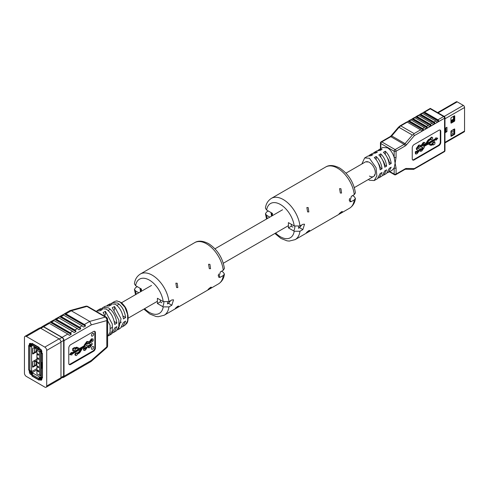 <?xml version="1.0" encoding="UTF-8"?>
<svg xmlns="http://www.w3.org/2000/svg" width="489" height="489" viewBox="0 0 489 489"><rect width="100%" height="100%" fill="white"/><g stroke="black" fill="none" stroke-linecap="round" stroke-linejoin="round"><path stroke-width="0.73" d="M453.315 121.223A3.093 1.785 -120 0 0 453.003 120.496L451.378 121.437M453.003 120.496L453.474 119.628L451.378 120.838M454.134 117.611L453.15 119.304L450.931 120.6M445.051 131.468L445.668 131.113L445.668 131.682M450.931 122.14L451.378 121.883L451.378 120.789L450.931 121.046M450.931 134.444L454.134 132.592M450.931 132.684L454.134 130.838M451.378 130.893L453.279 129.793L454.134 130.288M450.931 132.25L451.378 131.987L451.378 130.728M453.327 119.713L454.134 120.184M454.134 119.084L453.645 118.803M453.279 119.738L453.279 119.2M450.992 120.563L451.378 120.789M454.012 120.587L454.012 120.111M445.051 132.733L446.952 131.633L446.952 127.238L445.051 128.338L445.051 132.733M445.051 132.036L445.956 131.517L446.952 131.633M437.6 112.598L456.347 101.773A1.724 0.996 60 0 1 457.209 101.859L463.334 105.392A1.724 0.996 60 0 1 464.55 107.501L464.55 131.052A1.724 0.996 60 0 1 464.195 131.841L444.972 142.935M451.31 130.765A0.538 0.312 120 0 0 450.931 131.425L450.931 136.034A0.538 0.312 120 0 0 451.31 136.254L454.354 134.499A0.538 0.312 120 0 0 454.733 133.839L454.733 129.224A0.538 0.312 120 0 0 454.354 129.004L451.31 130.765M454.354 121.321A0.538 0.312 120 0 0 454.733 120.661L454.733 116.046A0.538 0.312 120 0 0 454.354 115.826L451.31 117.586A0.538 0.312 120 0 0 450.931 118.246L450.931 122.855A0.538 0.312 120 0 0 451.31 123.075L454.354 121.321L453.755 120.972A0.538 0.312 120 0 0 454.134 120.312L454.134 115.954M450.931 135.783L453.755 134.151A0.538 0.312 120 0 0 454.134 133.491L454.134 129.133M450.931 122.605L453.755 120.972M366.994 162.238A8.337 4.817 60 0 1 367.208 161.657M345.986 173.155L365.265 162.024A8.337 4.817 60 0 1 369.433 162.44A8.337 4.817 60 0 1 374.88 169.787A8.337 4.817 60 0 1 373.602 176.474A8.337 4.817 60 0 1 369.433 176.058M391.2 163.473L389.299 164.573C388.572 159.493 386.61 155.404 383.419 152.311L385.32 151.211C388.517 154.304 390.473 158.393 391.2 163.473L389.372 162.421L388.987 162.641M361.848 163.998L364.684 157.929L369.433 158.265L376.084 167.745L376.86 175.936L374.189 180.569L377.422 178.705L380.167 173.577L382.068 172.483L379.323 177.605L381.988 176.064L384.733 170.942L386.634 169.842L383.889 174.97L386.554 173.43L389.299 168.308L391.2 167.207L388.455 172.33L387.441 172.733M386.634 166.107L384.733 167.207C384.006 162.128 382.043 158.039 378.853 154.946L380.754 153.852C383.951 156.945 385.907 161.028 386.634 166.107L384.806 165.056L384.421 165.276M383.889 174.97L382.875 175.374M382.068 168.748L380.167 169.842C379.44 164.762 377.477 160.673 374.287 157.58L376.188 156.486C379.385 159.579 381.341 163.662 382.068 168.748L380.24 167.69L379.855 167.916M379.323 177.605L378.309 178.008M374.189 180.569L369.433 180.233L368.358 179.5M364.684 157.929L367.917 156.058L371.053 155.716L372.954 154.616L369.818 154.964L372.477 153.424L375.619 153.081L377.52 151.981L374.385 152.33L377.043 150.789L380.185 150.447L382.086 149.347L378.951 149.689L382.753 147.495L387.508 147.831C390.43 149.677 392.649 152.849 394.165 157.342L395.118 163.21L394.165 167.978L392.257 170.135L388.455 172.33M378.951 149.689L378.058 150.386M374.385 152.33L373.492 153.02M369.818 154.964L368.926 155.655M374.287 174.866A8.337 4.817 -120 0 0 374.898 174.97M378.162 162.959A8.337 4.817 60 0 1 380.24 167.69M382.728 160.325A8.337 4.817 60 0 1 384.806 165.056M387.294 157.69A8.337 4.817 60 0 1 389.372 162.421M432.649 144.622L433.12 145.037L433.12 144.347L432.019 144.988A3.356 1.938 120 0 1 430.393 145.184L428.743 144.341A2.524 1.455 -60 0 0 427.52 144.487L424.201 146.407L424.275 147.519L421.61 151.15L420.02 151.107L419.941 149.133L420.992 148.528L421.891 150.037L423.205 148.216L422.997 147.507L421.616 147.287L421.39 146.064L423.761 142.715L424.831 142.47L424.984 144.163L423.932 144.768L423.468 143.882L422.472 145.319L422.545 145.979L423.602 146.07L422.429 145.777M421.286 149.823L422.71 147.415M421.616 147.287L421.145 147.012L420.913 145.789L423.291 142.446L424.831 142.47M423.932 144.768L423.462 144.493L423.572 143.827M433.12 145.037L434.904 144.004L434.904 141.944L433.12 142.977L433.12 143.662L432.019 144.298A2.524 1.455 -60 0 1 430.797 144.444L429.097 143.577L436.243 139.457L436.243 140.135L437.777 138.228L436.243 138.094L436.243 138.772L426.567 144.359L428.266 141.535A2.524 1.455 -60 0 1 429.489 140.27L430.943 139.426A1.259 0.727 120 0 0 431.151 139.689A1.259 0.727 120 0 0 432.417 138.962A1.259 0.727 120 0 0 432.417 137.507L431.94 137.232A1.259 0.727 120 0 0 430.467 138.466L429.012 139.31A3.356 1.938 120 0 0 427.386 140.991L425.736 143.735A2.524 1.455 -60 0 1 424.513 144.995L423.126 145.801M437.777 138.228L435.766 137.819L435.766 138.503L427.074 143.522M435.766 139.732L436.243 140.135M434.904 141.944L434.428 141.669L432.649 142.702L432.649 143.387L431.542 144.023A2.524 1.455 -60 0 1 430.326 144.169L429.128 143.564M415.901 154.035L415.424 153.76L415.344 151.786L416.39 151.18L417.294 152.69L418.602 150.869L418.401 150.16L417.019 149.94L416.793 148.717L419.165 145.374L420.234 145.123L420.381 146.822L419.336 147.427L418.865 146.535L417.875 147.971L417.948 148.632L419.366 148.852L419.672 150.172L417.007 153.809L415.901 154.035L415.705 152.501L416.866 151.456M416.683 152.476L418.107 150.068M417.019 149.94L416.542 149.665L416.316 148.442L418.688 145.099L420.234 145.123M419.336 147.427L418.859 147.152L418.969 146.48M417.826 148.43L419.366 148.852M412.575 159.872A2.69 1.553 120 0 0 413.663 159.64L438.395 145.361A2.69 1.553 120 0 0 440.296 142.067L440.296 131.083A2.69 1.553 120 0 0 439.953 130.025M406.53 122.134A1.345 0.776 60 0 1 406.616 122.067A1.345 0.776 60 0 1 407.288 122.134L420.607 129.817A1.345 0.776 60 0 1 421.365 130.697L421.799 130.948L423.321 130.068L423.462 129.487A1.345 0.776 -120 0 0 422.698 128.613L424.409 127.623A1.345 0.776 60 0 1 425.173 128.503L425.607 128.754L427.123 127.873L427.264 127.293A1.345 0.776 -120 0 0 426.506 126.413L428.217 125.428A1.345 0.776 60 0 1 428.975 126.303L429.409 126.553L430.931 125.673L431.072 125.098A1.345 0.776 -120 0 0 430.308 124.218L432.019 123.228A1.345 0.776 60 0 1 432.783 124.108L433.217 124.359L434.739 123.479L434.874 122.898A1.345 0.776 -120 0 0 434.116 122.024L435.827 121.034A1.345 0.776 60 0 1 436.585 121.914L437.019 122.158L438.541 121.284L438.682 120.704A1.345 0.776 -120 0 0 437.918 119.823L443.627 116.529L430.308 108.845L430.308 108.387L444.299 116.461A1.345 0.776 -60 0 0 443.627 116.529A1.345 0.776 60 0 1 444.574 118.179L414.366 135.618L413.651 134.463L412.374 135.056L399.055 127.366L391.72 135.936L405.033 143.619L412.374 135.056M410.332 119.933A1.345 0.776 60 0 1 410.424 119.866A1.345 0.776 60 0 1 411.096 119.933L424.409 127.623M411.096 119.933L409.385 120.924L422.698 128.613M414.14 117.739A1.345 0.776 60 0 1 414.226 117.672A1.345 0.776 60 0 1 414.898 117.739L428.217 125.428M414.898 117.739L413.187 118.729L426.506 126.413M417.942 115.538A1.345 0.776 60 0 1 418.034 115.477A1.345 0.776 60 0 1 418.706 115.538L432.019 123.228M418.706 115.538L416.995 116.529L430.308 124.218M421.75 113.344A1.345 0.776 60 0 1 421.836 113.277A1.345 0.776 60 0 1 422.508 113.344L435.827 121.034M422.508 113.344L420.797 114.334L434.116 122.024M430.308 108.845L424.605 112.134L437.918 119.823M412.239 158.815A2.69 1.553 120 0 0 412.795 160.044A2.69 1.553 120 0 0 414.14 159.915L438.871 145.636A2.69 1.553 120 0 0 440.772 142.342L440.772 131.358A2.69 1.553 120 0 0 440.216 130.123A2.69 1.553 120 0 0 438.871 130.257L414.14 144.536A2.69 1.553 120 0 0 412.239 147.831L412.239 158.815M405.118 146.009A4.034 2.329 120 0 0 406.42 144.897A1.345 0.336 -139.4 0 0 405.033 143.619A2.69 1.553 120 0 1 404.171 144.365A1.345 0.776 60 0 1 405.118 146.009L396.066 151.235A1.345 0.776 60 0 0 395.118 149.591L404.171 144.365L390.852 136.675L381.799 141.902L395.118 149.591A1.345 0.776 120 0 0 394.165 151.235L394.165 157.342A1.345 0.776 -0 0 0 396.066 157.342L395.118 163.21L396.066 167.978A1.345 0.776 180 0 1 394.165 167.978L394.165 174.084A1.345 0.776 120 0 0 394.446 174.695L389.403 171.786M422.985 163.87A1.345 0.776 -120 0 0 423.37 163.821A1.345 0.776 -120 0 0 423.462 163.76L421.365 164.964A1.345 0.776 60 0 1 421.28 165.031L413.651 169.365L405.448 169.261A1.345 1.045 90.7 0 0 406.42 168.467A4.034 2.329 120 0 0 405.118 168.852A1.345 0.776 60 0 1 404.843 169.469L405.448 169.261M426.787 161.676A1.345 0.776 -120 0 0 427.178 161.627A1.345 0.776 -120 0 0 427.264 161.559L425.173 162.77A1.345 0.776 60 0 1 425.082 162.837L423.37 163.821M430.595 159.475A1.345 0.776 -120 0 0 430.98 159.432A1.345 0.776 -120 0 0 431.072 159.365L428.975 160.569A1.345 0.776 60 0 1 428.89 160.636L427.178 161.627M434.397 157.281A1.345 0.776 -120 0 0 434.788 157.232A1.345 0.776 -120 0 0 434.874 157.165L432.783 158.375A1.345 0.776 60 0 1 432.692 158.442L430.98 159.432M438.205 155.086A1.345 0.776 -120 0 0 438.59 155.037A1.345 0.776 -120 0 0 438.682 154.97L436.585 156.18A1.345 0.776 60 0 1 436.5 156.248L434.788 157.232M424.605 112.134A1.345 0.776 -120 0 0 423.932 112.073A1.345 0.776 -120 0 0 423.841 112.134L422.227 113.228M436.585 121.914L437.019 122.158L436.585 121.914M420.797 114.334A1.345 0.776 -120 0 0 420.124 114.267A1.345 0.776 -120 0 0 420.039 114.334L418.419 115.428M432.783 124.108L433.217 124.359L432.783 124.108M416.995 116.529A1.345 0.776 -120 0 0 416.322 116.461A1.345 0.776 -120 0 0 416.231 116.529L414.617 117.623M428.975 126.303L429.409 126.553L428.975 126.303M413.187 118.729A1.345 0.776 -120 0 0 412.514 118.662A1.345 0.776 -120 0 0 412.429 118.729L410.809 119.823M425.173 128.503L425.607 128.754L425.173 128.503M409.385 120.924A1.345 0.776 -120 0 0 408.712 120.856A1.345 0.776 -120 0 0 408.621 120.924L407.007 122.018M421.365 130.697L421.799 130.948L421.365 130.697M433.12 142.977L432.649 142.702M433.12 143.662L432.649 143.387M436.243 138.094L435.766 137.819M436.243 138.772L435.766 138.503M432.417 137.507A1.259 0.727 120 0 0 430.943 138.742L430.467 138.466M430.943 138.742L429.483 139.585A3.356 1.938 120 0 0 427.863 141.266L426.212 144.01A2.524 1.455 -60 0 1 424.99 145.27L423.602 146.07M423.908 143.797L423.468 143.882M421.426 150.092L421.891 150.037L421.42 149.762M420.497 151.382L420.418 149.408L421.463 148.803M419.311 146.456L418.865 146.535M416.83 152.751L417.294 152.69L416.817 152.415M415.705 152.501L415.228 152.232M415.821 152.061L415.344 151.786M418.602 150.869L418.126 150.594M416.793 148.717L416.316 148.442M419.165 145.374L418.688 145.099M418.602 148.705L418.126 148.43M423.199 146.046L422.728 145.771M420.308 149.848L419.831 149.573M420.418 149.408L419.941 149.133M423.205 148.216L422.728 147.941M421.39 146.064L420.913 145.789M423.761 142.715L423.291 142.446M406.42 168.467L414.366 168.571L413.651 169.365M407.288 122.134L400.784 125.887L414.104 133.576L413.651 134.463M376.188 159.677L376.188 156.486M380.754 157.042L380.754 153.852M385.32 154.402L385.32 151.211M38.221 370.711L37.732 371.408L37.195 370.497L37.708 370.118L37.451 370.534L37.806 371.108L38.142 370.937M37.292 370.442L37.708 370.118L37.292 370.442M37.195 370.497L37.616 370.173L37.714 371.163L38.026 370.344L38.814 370.974L38.717 371.903L38.124 370.766L37.732 371.408M38.099 366.463L38.301 366.988L37.714 367.263L37.195 366.42L37.928 366.249L38.735 367.337L38.356 367.612L38.576 367.227L38.001 366.512L38.203 367.043L37.714 367.263M37.195 366.42L38.02 366.194L37.292 366.371L38.02 366.194L38.833 367.282L38.356 367.612M36.938 364.372L36.907 373.914L39.572 375.277L39.572 351.884L36.907 350.167L36.938 355.589M36.907 355.613L36.919 364.391M37.195 354.012L37.574 353.743L37.353 354.122L37.928 354.843L37.726 354.317L38.221 354.091L38.735 354.935L38.008 355.112L37.195 354.012L37.671 353.688L37.292 353.957L37.671 353.688L37.451 354.067L38.02 354.788M37.726 354.317L38.319 354.036L37.824 354.262L38.319 354.036L38.833 354.88L38.008 355.112M38.124 358.853L37.745 358.957L38.124 358.853M37.195 358.18L37.653 357.869L38.344 358.339L38.735 359.067L38.338 359.342L37.195 358.18L37.745 357.814L37.292 358.125L37.745 357.814L38.124 358.364M38.026 358.419L38.435 358.284L38.13 358.364L38.833 359.012L38.338 359.342M37.213 361.976L38.539 363.358L38.814 362.538L38.717 363.737L37.213 361.976L38.637 363.303M36.907 350.167L37.213 349.03L37.842 348.669M31.681 345.252L32.25 344.922A0.807 0.465 -120 0 0 31.846 344.879A0.807 0.465 -120 0 0 31.681 345.252L31.583 346.401A1.21 0.697 180 0 1 29.872 346.401L29.206 346.016A0.538 0.312 -120 0 0 28.827 346.236L28.827 369.519A0.538 0.312 -120 0 0 29.206 370.179L29.872 370.564A1.21 0.697 180 0 0 31.583 370.564L31.681 371.609A0.807 0.465 -120 0 0 32.25 372.6L33.105 373.199A1.21 0.697 120 0 0 32.25 374.684L32.25 375.344A0.538 0.312 -120 0 0 32.629 376.004L38.527 379.409A0.538 0.312 -120 0 0 38.906 379.189L39.481 378.859L39.481 378.199M39.762 377.704L39.762 377.043A1.21 0.697 120 0 0 38.906 378.529L38.906 379.189M39.86 376.988L40.807 377.539A0.807 0.465 -120 0 0 41.21 377.581A0.807 0.465 -120 0 0 41.382 377.208L40.807 377.539M42.476 377.422L42.219 377.569A0.538 0.312 -120 0 1 41.95 377.539L41.284 377.153L41.284 367.82A1.21 0.697 180 0 1 40.929 367.325A1.21 0.697 180 0 1 41.284 366.829L41.669 366.53M41.669 366.016L41.534 365.845A0.538 0.312 -60 0 1 41.473 365.65L41.473 362.441M40.929 352.496L40.929 361.836A1.21 0.697 0 0 0 41.284 362.331L41.95 362.71A0.538 0.312 -120 0 0 42.329 362.496L42.329 354.036A0.538 0.312 -120 0 0 41.95 353.376L41.284 352.991A1.21 0.697 180 0 1 40.929 352.496A1.21 0.697 180 0 1 41.284 352.007L41.382 350.851A0.807 0.465 -120 0 0 40.807 349.861L39.86 349.091M36.907 351.677L33.008 353.926A0.538 0.312 -60 0 1 32.629 353.706L33.008 353.926M35.031 347.049L33.008 348.217A0.538 0.312 -60 0 0 32.629 348.871L32.629 353.706M36.907 359.146L33.008 361.395A0.538 0.312 -60 0 0 32.629 362.056L32.629 366.884L33.008 367.105L36.907 364.855M33.008 367.105A0.538 0.312 -60 0 1 32.629 366.884M39.193 348.052L38.906 348.871A1.21 0.697 120 0 0 39.157 349.427A1.21 0.697 120 0 0 39.762 349.366L39.86 349.311M37.213 349.03L40.147 350.717A0.807 0.465 60 0 1 40.715 351.707L40.715 375.1A0.807 0.465 60 0 1 40.55 375.473A0.807 0.465 60 0 1 40.349 375.503A0.807 0.465 60 0 1 40.147 375.43L39.53 375.375M39.86 377.649L40.807 378.199A1.614 0.929 -120 0 0 41.62 378.278A1.614 0.929 -120 0 0 41.669 378.248L41.669 377.374M31.107 370.735L31.107 371.279A1.614 0.929 -120 0 0 32.25 373.254L32.72 373.529M36.907 348.131A1.748 1.009 180 0 1 36.07 348.29L34.933 348.333A0.538 0.44 173.7 0 0 34.395 348.791L34.395 351.426A0.538 0.44 173.7 0 0 34.933 351.848L36.07 351.805A1.748 1.009 0 0 0 36.907 351.646M34.395 348.791L34.34 348.327A0.538 0.44 -6.3 0 1 34.878 347.868L36.021 347.826A0.941 0.544 0 0 0 36.314 347.783M34.352 351.041A0.538 0.44 -6.3 0 1 34.34 350.961L34.395 351.426M34.34 348.327L34.34 350.961M35.508 351.823L32.629 353.486M30.63 346.133L31.681 346.346M32.25 344.702L31.394 344.207A1.614 0.929 -120 0 0 31.107 344.922L31.107 346.016M32.629 366.664L35.508 365.002M34.352 364.219A0.538 0.44 -6.3 0 1 34.34 364.14L34.34 361.505A0.538 0.44 -6.3 0 1 34.878 361.047L36.021 361.004A0.941 0.544 0 0 0 36.901 360.46A0.941 0.544 0 0 0 36.901 360.436L36.877 360.179A0.941 0.544 180 0 1 36.877 360.155A0.941 0.544 180 0 1 36.907 360.014M36.907 361.31A1.748 1.009 180 0 1 36.07 361.469L34.933 361.512A0.538 0.44 173.7 0 0 34.395 361.97L34.34 361.505M34.34 364.14L34.395 364.605A0.538 0.44 173.7 0 0 34.933 365.026L36.07 364.983A1.748 1.009 0 0 0 36.907 364.825M29.633 345.637A0.538 0.312 60 0 1 29.774 345.686L30.44 346.071M41.284 367.82L41.95 368.205L42.476 367.899M41.858 367.49L42.476 367.844M42.219 377.569A0.538 0.312 -120 0 0 42.329 377.319L42.329 368.865A0.538 0.312 -120 0 0 41.95 368.205M41.284 377.153A1.21 0.697 180 0 1 40.929 376.658L40.929 367.325M32.818 344.042A0.538 0.312 60 0 1 32.885 343.834L32.36 344.122A0.538 0.312 -120 0 0 32.25 344.372L32.25 345.032A1.21 0.697 120 0 0 32.5 345.582L39.157 349.427M38.906 348.217A0.538 0.312 -120 0 0 38.527 347.557L32.629 344.152A0.538 0.312 -120 0 0 32.36 344.122M39.481 378.859A0.538 0.312 60 0 1 39.364 379.103L38.796 379.433M34.395 364.605L34.395 361.97M38.221 354.323L37.91 354.476L38.24 354.99L38.576 354.867L38.221 354.323L37.91 354.476L38.331 354.935L38.674 354.812M38.319 354.268L38.001 354.421M38.35 358.571L38.338 359.109L38.197 358.651L38.674 358.92M38.026 358.908L37.647 359.012M37.653 358.101L37.647 358.779L37.653 358.101L37.353 358.272L38.044 358.553M38.717 362.594L38.717 363.737M37.708 366.371L37.353 366.505L37.696 367.025L38.026 366.891L37.451 366.45L38.118 366.836M37.8 366.316L37.451 366.45M37.928 370.399L38.814 370.974M38.717 371.029L38.717 371.903M30.452 343.455L30.526 343.412A1.883 1.088 -120 0 0 30.452 343.455A1.883 1.088 -120 0 0 30.061 344.317L30.061 345.851M30.061 370.656L30.061 371.554A1.883 1.088 -120 0 0 31.394 373.859L32.286 374.378M30.63 344.647L31.394 344.207A1.076 0.623 -120 0 0 30.856 344.152A1.076 0.623 -120 0 0 30.63 344.647L30.63 346.603M30.63 370.766L30.63 371.884A1.076 0.623 -120 0 0 31.394 373.199L32.5 373.84M42.476 364.849L41.706 364.635M42.237 367.71L42.237 364.983M41.669 367.6L41.669 364.653M39.481 378.529L40.905 379.354A1.883 1.088 -120 0 0 41.828 379.458M40.905 378.694A1.076 0.623 -120 0 0 41.443 378.749A1.076 0.623 -120 0 0 41.669 378.254L40.905 378.694L39.157 377.685M41.669 353.211L41.669 351.016A1.076 0.623 -120 0 0 40.905 349.696L38.906 348.547M42.476 364.806L41.669 364.611L41.669 362.545M42.237 364.941L42.237 362.728M39.994 327.985L42.262 326.676A2.421 1.4 60 0 1 43.472 326.799L61.926 337.453A2.421 1.4 60 0 1 63.637 340.417L63.637 376.004A2.421 1.4 60 0 1 63.136 377.111L60.868 378.419M46.706 385.998L46.706 350.411A2.69 1.553 -120 0 0 44.805 347.117L26.351 336.463A2.69 1.553 -120 0 0 25.006 336.328A2.69 1.553 -120 0 0 24.45 337.563L24.45 373.144A2.69 1.553 -120 0 0 26.351 376.438L44.805 387.092A2.69 1.553 -120 0 0 46.149 387.227A2.69 1.553 -120 0 0 46.706 385.998L60.972 377.759A2.69 1.553 60 0 1 60.416 378.993L46.149 387.227M25.006 336.328L39.273 328.095A2.69 1.553 60 0 1 40.618 328.223L59.071 338.877A2.69 1.553 60 0 1 60.972 342.172L60.972 377.759M31.962 344.207L30.825 343.547A2.152 1.241 -120 0 0 29.75 343.443A2.152 1.241 -120 0 0 29.303 344.427L29.303 345.833L28.68 345.472L28.68 370.075L29.303 370.436L29.303 371.884A2.152 1.241 -120 0 0 30.825 374.519L31.962 375.179L31.962 376.035L39.193 380.21L39.193 379.354L40.336 380.008A2.152 1.241 -120 0 0 41.412 380.118A2.152 1.241 -120 0 0 41.858 379.134L41.858 377.685L42.476 378.04L42.476 353.437L41.858 353.082L41.858 351.677A2.152 1.241 -120 0 0 40.336 349.036L39.193 348.382L39.193 347.477L31.962 343.302L31.962 344.207L32.855 343.84M39.193 379.354L39.951 378.914L39.481 378.639M30.061 345.393L29.303 345.833M32.402 375.784L31.962 376.035M114.524 310.124L114.524 306.524L112.244 307.722L118.87 320.112L118.821 326.75L116.272 330.851L112.873 332.826M114.524 306.524L121.058 318.779L118.479 329.415L117.293 329.947M105.392 314.861L105.392 311.322L103.112 312.52L110.086 325.258L110.135 332.11L107.611 336.481M105.392 311.322L112.305 324.109L112.268 330.931L109.64 335.167L108.454 335.711M109.64 335.167L111.847 333.73L114.726 327.96L116.908 326.585L114.059 332.288M118.479 329.415L120.691 327.972L123.454 322.453L125.636 321.077L122.898 326.536L121.712 327.062M122.898 326.536L125.135 325.081L127.653 320.845L127.58 314.39L124.903 307.239L119.878 301.823L116.608 300.924L114.994 301.358L116.816 300.869A0.807 0.636 -93.3 0 1 117.073 300.924M95.795 311.114L100.068 310.766L102.348 309.568L98.515 309.733L100.868 308.541L106.156 309.054C110.814 312.214 113.668 317.343 114.726 324.445L116.908 323.07C115.85 316.028 113.026 310.955 108.436 307.85L103.216 307.349L105.569 306.151L109.2 305.967L111.48 304.763L107.916 304.959L110.269 303.761L115.288 304.244C119.677 307.19 122.397 312.086 123.454 318.938L125.636 317.563C124.579 310.772 121.889 305.931 117.568 303.039L112.623 302.569L111.535 303.357M93.692 347.227A1.614 0.929 120 0 0 93.362 346.487A1.614 0.929 120 0 0 92.115 346.921A1.614 0.929 120 0 0 91.412 348.547A1.614 0.929 120 0 0 91.749 349.28A1.614 0.929 120 0 0 92.989 348.853A1.614 0.929 120 0 0 93.692 347.227M93.692 334.048A1.614 0.929 120 0 0 93.362 333.309A1.614 0.929 120 0 0 92.115 333.742A1.614 0.929 120 0 0 91.412 335.362A1.614 0.929 120 0 0 91.749 336.102A1.614 0.929 120 0 0 92.989 335.674A1.614 0.929 120 0 0 93.692 334.048M42.036 326.811A2.69 1.553 60 0 1 42.317 326.554A2.69 1.553 60 0 1 43.662 326.689L62.115 337.343A2.69 1.553 60 0 1 64.016 340.637L64.016 376.224A2.69 1.553 60 0 1 63.46 377.453A2.69 1.553 60 0 1 62.482 377.49M64.377 313.822L69.829 310.674L71.247 310.766L89.701 321.414L105.398 317.086L86.944 306.432L71.247 310.766L65.923 313.84A2.69 1.553 -120 0 0 64.921 313.59L62.635 314.91A2.69 1.553 60 0 1 63.637 315.154L61.162 316.585A2.69 1.553 -120 0 0 60.165 316.334L57.879 317.654A2.69 1.553 60 0 1 58.882 317.899L56.406 319.329A2.69 1.553 -120 0 0 55.404 319.079L53.124 320.399A2.69 1.553 60 0 1 54.126 320.65L51.651 322.074A2.69 1.553 -120 0 0 50.648 321.829L48.368 323.143A2.69 1.553 60 0 1 49.371 323.394L67.824 334.048A2.69 1.553 60 0 1 68.827 334.953L69.469 335.326L71.18 334.335L71.107 333.639A2.69 1.553 -120 0 0 70.104 332.728L72.58 331.304A2.69 1.553 60 0 1 73.582 332.208L74.224 332.581L75.936 331.591L75.862 330.894A2.69 1.553 -120 0 0 74.86 329.983L77.335 328.553A2.69 1.553 60 0 1 78.338 329.464L78.98 329.837L80.691 328.846L80.618 328.143A2.69 1.553 -120 0 0 79.615 327.239L82.091 325.808A2.69 1.553 60 0 1 83.093 326.719L83.735 327.086L85.447 326.102L85.373 325.399A2.69 1.553 -120 0 0 84.371 324.494L89.701 321.414L91.357 324.855L64.016 340.637M95.404 332.618A2.69 1.553 120 0 0 94.848 331.389A2.69 1.553 120 0 0 93.503 331.524L70.679 344.702A2.69 1.553 120 0 0 68.772 347.997L68.772 363.37A2.69 1.553 120 0 0 69.334 364.605A2.69 1.553 120 0 0 70.679 364.47L93.503 351.291A2.69 1.553 120 0 0 95.404 347.997L95.404 332.618L94.835 332.288A2.69 1.553 120 0 0 94.536 331.273M71.18 372.997L68.827 374.274M75.936 370.252L73.582 371.53M80.691 367.508L78.338 368.785M85.447 364.757L83.093 366.035M83.093 326.719L83.735 327.086L83.093 326.719M78.338 329.464L78.98 329.837L78.338 329.464M73.582 332.208L74.224 332.581L73.582 332.208M68.827 334.953L69.469 335.326L68.827 334.953M71.107 333.639L50.648 321.829L50.006 322.117L71.18 334.335M75.862 330.894L55.404 319.079L54.768 319.372L75.936 331.591M80.618 328.143L60.165 316.334L59.524 316.621L80.691 328.846M85.373 325.399L64.921 313.59L64.279 313.877L85.447 326.102M75.08 347.868L73.264 348.914L72.696 348.584L74.505 347.538L75.08 347.868L75.08 348.565L76.198 347.917A3.411 1.968 120 0 1 77.849 347.716L79.524 348.571A2.561 1.479 -60 0 0 80.764 348.419L84.676 346.163L84.108 345.833L84.181 345.124L86.846 341.487L88.527 341.585L88.607 343.559L87.555 344.164L87.128 342.936L85.819 344.751L86.027 345.46L87.403 345.68L87.635 346.903L85.257 350.252L84.194 350.497L84.041 348.804L85.086 348.199L85.557 349.085L86.547 347.648L86.48 346.988L84.952 346.695L83.338 347.624A2.561 1.479 -60 0 0 82.097 348.908L80.422 351.695A3.411 1.968 120 0 1 78.772 353.406L77.293 354.262A1.284 0.74 120 0 1 75.795 355.515L75.227 355.185A1.284 0.74 120 0 1 75.227 353.706A1.284 0.74 120 0 1 76.504 352.966L77.079 353.296A1.284 0.74 120 0 0 75.795 354.036A1.284 0.74 120 0 0 75.795 355.515M87.555 344.164L86.987 343.834L87.176 342.911M85.819 345.234L87.403 345.68M84.194 350.497L83.619 350.173L83.472 348.474L84.518 347.868L85.086 348.199M84.976 348.761L86.033 346.915M80.563 349.232L79.438 351.096A2.561 1.479 -60 0 1 78.197 352.38L76.846 353.162M73.264 348.914L73.264 351.004L75.08 349.959L75.08 349.262L76.198 348.614A2.561 1.479 -60 0 1 77.439 348.468L79.163 349.348L71.907 353.535L71.907 352.765L71.339 352.435L69.664 354.519L71.907 354.996L71.907 354.225L81.736 348.547L80.013 351.426A2.561 1.479 -60 0 1 78.772 352.71L77.293 353.559A1.284 0.74 120 0 0 77.079 353.296M78.558 349.036L71.907 352.875M72.696 348.584L72.696 350.674L73.264 351.004M84.108 345.833L80.196 348.089A2.561 1.479 -60 0 1 78.955 348.241L77.28 347.386A3.411 1.968 120 0 0 75.63 347.587L75.08 347.905M88.778 342.465L91.443 338.834L93.124 338.932L93.203 340.906L92.158 341.511L91.73 340.277L90.422 342.098L90.624 342.807L92.005 343.027L92.232 344.25L89.86 347.593L88.79 347.844L88.637 346.145L89.689 345.54L90.159 346.432L91.15 344.996L91.076 344.335L89.658 344.115L89.346 342.795L92.011 339.158L93.124 338.932M92.158 341.511L91.584 341.181L91.773 340.258M90.416 342.575L92.005 343.027M88.79 347.844L88.222 347.514L88.069 345.821L89.114 345.216L89.689 345.54M89.573 346.108L90.63 344.256M89.658 344.115L88.705 343.168M69.077 364.384A2.69 1.553 120 0 0 70.104 364.14L92.934 350.961A2.69 1.553 120 0 0 94.835 347.667L94.835 332.288M54.126 320.65L72.58 331.304M51.651 322.074L70.104 332.728M58.882 317.899L77.335 328.553M56.406 319.329L74.86 329.983M63.637 315.154L82.091 325.808M61.162 316.585L79.615 327.239M65.923 313.84L84.371 324.494M103.216 307.349L102.128 308.131M98.515 309.733L97.421 310.515M107.916 304.959L106.828 305.741M71.907 352.765L70.233 354.849M84.676 346.163L84.75 345.448L87.415 341.817L88.527 341.585M84.487 346.438L84.952 346.695M85.117 349.17L85.557 349.085L84.988 348.755M87.598 342.875L87.128 342.936M89.713 346.512L90.159 346.432L89.585 346.102M92.195 340.216L91.73 340.277M89.346 342.795L88.827 342.496M92.011 339.158L91.443 338.834M92.256 341.114L91.688 340.784M91.229 342.911L90.661 342.587M88.637 346.145L88.069 345.821M91.15 344.996L90.575 344.666M84.75 345.448L84.181 345.124M87.415 341.817L86.846 341.487M87.659 343.773L87.085 343.443M86.632 345.57L86.058 345.24M84.041 348.804L83.472 348.474M86.547 347.648L85.978 347.318M122.947 316.01L125.636 317.563M114.237 321.524L116.908 323.07M341.56 193.057L340.949 188.723L339.592 188.626L340.313 193.021L341.56 193.057M308.84 211.945L308.229 207.617L306.872 207.513L307.593 211.908L308.84 211.945M341.56 211.731C342.887 211.456 342.233 212.177 339.592 213.889C338.461 214.353 339.121 213.632 341.56 211.731L342.331 211.492M308.84 230.619C310.167 230.35 309.513 231.065 306.872 232.776C305.741 233.241 306.401 232.519 308.84 230.619L309.616 230.38M294.219 225.967L299.959 225.985A23.808 13.747 60 0 0 283.278 199.549A23.808 13.747 60 0 0 271.377 198.369C267.886 200.661 265.906 203.931 265.435 208.186L266.633 210.038A19.774 11.418 60 0 1 280.423 204.494A19.774 11.418 60 0 1 294.219 225.967L288.412 222.617L288.412 227.886L294.219 231.236A19.774 11.418 60 0 1 275.631 233.033M306.872 232.776L306.212 233.076M339.592 213.889L338.926 214.188M271.377 198.369L325.686 167.012C329.231 164.756 333.871 165.08 339.604 167.996C348.345 173.754 353.62 182.03 355.436 192.831L354.268 194.628L351.371 196.303L349.831 201.78L351.371 201.572L354.268 199.897L355.43 198.436L354.238 196.584L352.557 195.618M299.959 225.985L302.862 224.31L304.549 224.194L302.862 229.579L299.959 231.254L294.219 231.236M298.406 228.265L299.494 227.636L301.744 224.952M267.294 218.589A19.774 11.418 60 0 1 266.633 215.307L265.435 213.797L266.597 211.994L268.308 211.01M291.31 224.286L291.31 226.211L292.948 227.159M272.434 215.618L272.434 213.387L266.633 210.038M266.633 215.307L269.8 217.14M291.31 226.211L288.412 227.886M210.551 268.693L209.934 264.366L208.577 264.262L209.304 268.657L210.551 268.693M177.831 287.587L177.214 283.253L175.863 283.155L176.584 287.55L177.831 287.587M210.551 287.367C211.878 287.098 211.217 287.813 208.577 289.525C207.452 289.989 208.106 289.274 210.551 287.367L211.321 287.129M177.831 306.261C179.157 305.986 178.503 306.707 175.863 308.418C174.732 308.883 175.386 308.162 177.831 306.261L178.601 306.022M163.21 301.603L168.943 301.621A23.808 13.747 60 0 0 152.268 275.191A23.808 13.747 60 0 0 140.361 274.011C136.877 276.297 134.897 279.574 134.426 283.822L135.618 285.674A19.774 11.418 60 0 1 149.414 280.13A19.774 11.418 60 0 1 163.21 301.603L157.403 298.253L157.403 303.528L163.21 306.878A19.774 11.418 60 0 1 144.616 308.675M175.863 308.418L175.196 308.718M208.577 289.525L207.917 289.824M140.361 274.011L194.671 242.654C198.222 240.392 202.862 240.722 208.595 243.632C217.33 249.39 222.605 257.666 224.42 268.467L223.259 270.27L220.356 271.945L218.821 277.422L220.356 277.214L223.259 275.539L224.42 274.078L223.222 272.226L221.548 271.254M168.943 301.621L171.847 299.946L173.54 299.836L171.847 305.222L168.943 306.896L163.21 306.878M167.397 303.901L168.479 303.278L170.728 300.594M136.278 294.231A19.774 11.418 60 0 1 135.618 290.949L134.42 289.433L135.587 287.636L137.299 286.646M160.3 299.928L160.3 301.854L161.932 302.795M141.425 291.261L141.425 289.03L135.618 285.674M135.618 290.949L138.79 292.783M160.3 301.854L157.403 303.528M453.003 119.402A3.093 1.785 -120 0 0 453.193 116.498M444.972 142.354L464.55 131.052M444.972 118.809L464.55 107.501M444.226 116.425L463.334 105.392M438.101 112.886L457.209 101.859M454.134 120.312L454.733 120.661M454.354 115.826L454.733 116.046M450.931 122.855L451.31 123.075M454.354 129.004L454.733 129.224M454.134 133.491L454.733 133.839M453.755 134.151L454.354 134.499M450.931 136.034L451.31 136.254M445.687 127.971L445.687 131.559M445.931 127.831L445.931 131.517M414.104 133.576L420.607 129.817M389.794 171.56L394.165 174.084A1.345 0.776 180 0 0 396.066 174.084L405.118 168.852M396.066 157.342L396.066 151.235A1.345 0.776 0 0 1 394.165 151.235L380.845 143.546L380.845 148.595M396.066 167.978L396.066 174.084A1.345 0.776 60 0 1 395.79 174.695L404.843 169.469M414.366 168.571L444.574 151.125L444.574 118.179A1.345 0.776 0 0 0 444.972 117.629A1.345 1.345 0 0 0 444.299 116.461M414.366 135.618L406.42 144.897M423.413 112.543L438.541 121.284M423.841 112.134L438.682 120.704M419.605 114.744L434.739 123.479M420.039 114.334L434.874 122.898M415.803 116.938L430.931 125.673M416.231 116.529L431.072 125.098M411.995 119.139L427.123 127.873M412.429 118.729L427.264 127.293M408.193 121.333L423.321 130.068M408.621 120.924L423.462 129.487M413.663 159.64L414.14 159.915M440.296 131.083L440.772 131.358M440.296 142.067L440.772 142.342M438.395 145.361L438.871 145.636M432.019 144.298L431.542 144.023M430.797 144.444L430.326 144.169M429.483 139.585L429.012 139.31M427.863 141.266L427.386 140.991M426.212 144.01L425.736 143.735M424.99 145.27L424.513 144.995M444.972 150.575A1.345 0.776 0 0 1 444.574 151.125A1.345 0.776 60 0 1 444.299 151.743A1.345 1.345 0 0 0 444.972 150.575L444.972 117.629M380.454 143.002A1.345 0.776 -0 0 0 380.845 143.546A1.345 0.776 -60 0 1 381.799 141.902A1.345 0.776 60 0 0 381.127 141.834A1.345 1.345 0 0 0 380.454 143.002L380.454 148.821M400.112 125.82L398.468 127.219A1.345 0.336 -139.4 0 1 399.055 127.366A5.379 3.105 120 0 1 400.784 125.887A1.345 0.776 -120 0 0 400.112 125.82L406.616 122.067M381.127 141.834L390.179 136.608A1.345 0.776 60 0 1 390.852 136.675A2.69 1.553 -60 0 0 391.72 135.936A1.345 0.336 -139.4 0 0 391.133 135.789L398.468 127.219M32.25 372.6L36.907 369.904M39.762 377.043L33.105 373.199M31.583 370.564L31.583 346.401M31.681 371.609L36.95 368.565M39.572 351.884L41.382 351.322M39.572 375.277L40.929 374.977M39.42 351.615L41.125 350.155M34.878 347.868L34.933 348.333M36.07 348.29L36.07 351.805M34.878 361.047L34.933 361.512M29.872 370.564L29.872 346.401M41.284 362.331L41.284 352.991M29.774 345.686L29.206 346.016M38.527 347.557L38.924 347.324M33.032 343.92L32.629 344.152M38.906 348.871L32.25 345.032M38.906 378.529L32.25 374.684M36.07 364.983L36.07 361.469M31.137 371.591L30.63 371.884M31.846 372.942L31.394 373.199M60.972 342.172L46.706 350.411M44.805 347.117L59.071 338.877M40.618 328.223L26.351 336.463M30.104 343.963L29.303 344.427M41.229 379.495L40.336 380.008M31.681 374.024L30.825 374.519M30.061 371.444L29.303 371.884M60.972 377.539L63.637 376.004M60.966 341.958L63.637 340.417M59.255 338.993L61.926 337.453M40.807 328.333L43.472 326.799M116.608 300.924A0.807 0.636 -93.3 0 1 116.816 300.869L121.523 302.673C126.26 307.66 126.578 308.846 128.039 315.705C128.362 323.926 126.376 323.376 125.135 325.081M49.371 323.394L43.662 326.689M62.115 337.343L67.824 334.048M64.016 376.224L91.357 360.436L106.822 346.848L106.822 320.588L91.357 324.855M90.801 361.671A2.69 2.69 0 0 0 91.229 361.359A2.69 1.112 48.7 0 0 91.357 360.436A2.69 1.553 60 0 1 90.801 361.671L85.52 364.721M94.835 347.667L95.404 347.997M92.934 350.961L93.503 351.291M70.104 364.14L70.679 364.47M80.764 348.419L80.196 348.089M79.524 348.571L78.955 348.241M77.849 347.716L77.28 347.386M76.198 347.917L75.63 347.587M80.013 351.426L79.438 351.096M78.772 352.71L78.197 352.38M106.694 347.771A2.69 2.69 0 0 0 107.611 345.747A2.69 1.553 -0 0 1 106.822 346.848A2.69 1.112 48.7 0 1 106.694 347.771L91.229 361.359A2.69 1.112 48.7 0 1 91.046 361.463M106.822 320.588A2.69 1.553 0 0 0 107.611 319.488A2.69 2.69 0 0 0 106.266 317.159A2.69 1.553 -60 0 0 105.398 317.086A2.69 1.895 74.6 0 1 106.822 320.588M87.812 306.505A2.69 2.69 0 0 0 85.752 306.242A2.69 1.895 -105.4 0 1 86.944 306.432A2.69 1.553 -60 0 1 87.812 306.505L106.266 317.159M325.686 167.012A23.808 13.747 60 0 1 337.587 168.192A23.808 13.747 60 0 1 354.268 194.628M299.959 231.254A23.808 13.747 60 0 1 295.185 239.61L349.494 208.253A23.808 13.747 60 0 0 354.268 199.897M299.494 227.636L302.862 229.579M349.244 200.349L351.371 201.572M298.718 226.474A19.102 11.027 60 0 1 298.541 228.186M293.706 230.942A16.412 9.474 -120 0 0 294.916 226.291M271.737 212.984A16.412 9.474 -120 0 0 272.092 215.82M194.671 242.654A23.808 13.747 60 0 1 206.578 243.834A23.808 13.747 60 0 1 223.259 270.27M168.943 306.896A23.808 13.747 60 0 1 164.17 315.246L218.479 283.895A23.808 13.747 60 0 0 223.259 275.539M168.479 303.278L171.847 305.222M218.228 275.985L220.356 277.214M167.703 302.11A19.102 11.027 60 0 1 167.531 303.828M162.696 306.579A16.412 9.474 -120 0 0 163.907 301.927M140.728 288.626A16.412 9.474 -120 0 0 141.077 291.462M110.441 328.406L112.629 327.147M119.182 323.357L121.364 322.098M128.142 318.186L157.403 301.291M223.314 263.241L288.412 225.655M354.329 187.599L373.602 176.474M108.106 310.497L110.306 309.225M116.914 305.411L119.114 304.14M121.578 302.715L151.547 285.417M214.977 248.797L282.556 209.775M454.036 120.667L453.749 119.958M454.134 116.737L453.963 116.052M431.151 139.689L430.821 139.499M394.446 174.695A1.345 1.345 0 0 0 395.79 174.695M438.59 155.037L444.299 151.743M408.712 120.856L410.424 119.866M412.514 118.662L414.226 117.672M416.322 116.461L418.034 115.477M420.124 114.267L421.836 113.277M423.932 112.073L430.308 108.387M390.179 136.608L391.133 135.789M40.55 375.473L40.929 375.252M34.346 364.177L34.395 364.647M34.346 350.998L34.395 351.463M39.475 375.387L40.349 375.503M28.937 345.992L29.254 345.809M83.631 365.809L80.764 367.465M78.876 368.553L76.009 370.21M74.12 371.298L71.253 372.954M69.365 374.042L63.46 377.453M62.494 314.91L59.621 316.566M57.733 317.654L54.866 319.311M52.977 320.399L50.11 322.055M48.222 323.143L42.317 326.554M112.623 302.569L115.001 301.358M107.611 345.747L107.611 319.488M70.092 310.558L85.752 306.242M355.43 198.436C354.928 202.752 352.948 206.022 349.494 208.253M265.435 213.797L266.542 219.023M274.879 233.467L280.912 238.424L287 240.832L289.292 241.077L295.185 239.61M349.672 198.393L349.256 200.044M270.985 212.55L271.548 216.132M224.42 274.078C223.913 278.388 221.933 281.664 218.479 283.895M134.42 289.433L135.526 294.665M143.87 309.109L149.897 314.066L155.985 316.475L158.283 316.713L164.17 315.246M218.662 274.029L218.241 275.686M139.97 288.192L140.532 291.774"/></g></svg>
